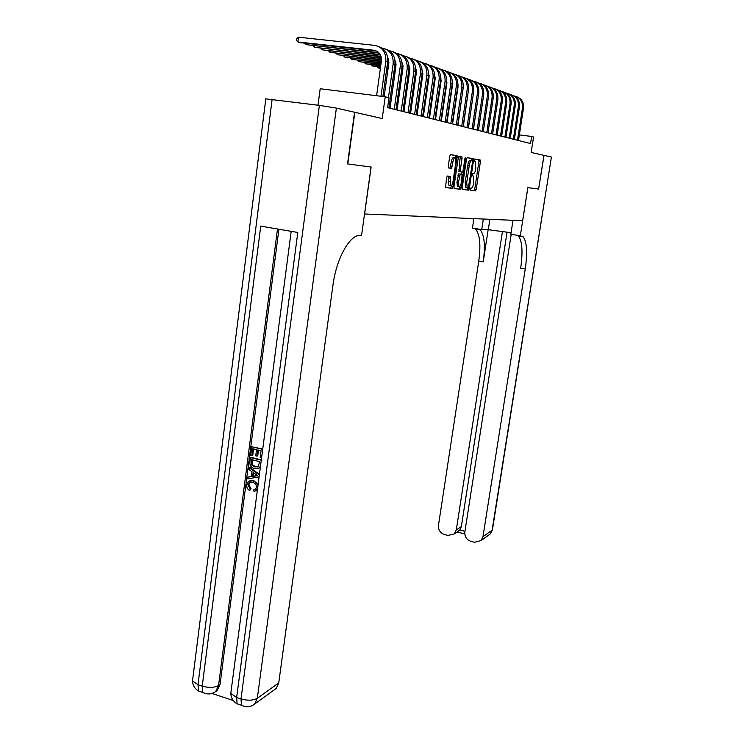 <?xml version="1.0" encoding="UTF-8"?>
<svg xmlns="http://www.w3.org/2000/svg" width="744" height="744" viewBox="0 0 744 744"><rect width="100%" height="100%" fill="white"/><g stroke="black" fill="none" stroke-linecap="round" stroke-linejoin="round"><path stroke-width="1.12" d="M470.041 189.171L470.227 190.306L475.5 190.873L476.225 189.385L480.419 161.606L480.168 159.969L474.932 159.011L474.421 160.053L474.533 161.169L475.63 161.532L475.769 168.944C475.221 171.948 474.44 173.529 473.426 173.687L472.747 173.594L472.226 174.635L472.338 175.733L473.463 176.086L473.593 183.405C473.045 186.409 472.263 188.009 471.25 188.195L470.561 188.12L470.041 189.171M447.404 176.021L446.595 177.602L445.544 187.572L452.213 188.362L453.003 186.8L457.169 155.822L450.566 154.575L449.767 156.128L448.269 166.256L448.446 167.921L451.394 168.423L452.919 161.894C453.542 158.742 454.361 157.421 455.375 157.942L455.839 162.378L452.975 181.713C452.343 184.893 451.515 186.223 450.492 185.684L450.353 176.477L447.404 176.021M511.202 234.323L464.833 532.09C464.572 536.694 466.6 539.781 470.924 541.362L474.495 542.283L481.043 540.581L482.968 536.722L492.119 530.165L551.406 157.058L544.041 155.375L538.61 189.05L543.929 155.357L531.151 152.446L533.569 136.998L531.644 136.468L530.537 143.536L387.615 107.629L388.991 97.799L385.234 96.776L320.18 88.759L318.014 105.202M538.61 189.06L527.822 187.637L522.641 220.708L364.616 213.984L371.126 167.028L347.792 163.959L354.823 112.297L382.202 118.529L385.234 96.776M462.21 187.823L462.498 189.469L468.553 190.12L469.297 188.613L473.537 160.379L473.268 158.714L467.26 157.616L466.497 159.123L462.21 187.823M460.536 189.255L454.249 188.576L453.952 186.902L458.285 157.654L459.067 156.119L461.875 156.677L462.052 158.323L460.294 170.106L460.583 171.799L462.349 172.059L463.112 170.534L464.935 158.342L465.549 157.337L465.66 158.472L461.299 187.721L460.536 189.255L454.11 188.502M265.803 98.868L319.381 105.378L336.381 108.103L354.823 112.297M347.792 163.959L371.051 167.019L361.565 235.346L360.236 235.337C349.792 234.565 336.325 258.577 332.921 285.38L278.74 682.936L276.145 688.498L273.801 690.19M442.131 115.543L441.648 115.422M436.3 114.009L435.742 113.86M430.32 112.428L429.679 112.26M424.173 110.81L423.466 110.624M417.868 109.145L417.077 108.94M411.404 107.434L410.53 107.21M404.755 105.685L403.787 105.434M397.928 103.881L396.868 103.602M390.907 102.03L389.744 101.723M531.644 136.468L519.349 134.878M470.124 190.232L474.03 190.65L474.746 189.162L478.941 161.402L478.783 159.821L474.812 159.058M471.947 160.741L471.873 158.565L467.102 157.654M462.359 189.395L467.055 189.897L467.883 187.814M468.329 187.869L472.57 161.987L472.459 160.862L471.649 160.685C470.627 160.816 469.827 162.415 469.269 165.475L466.711 182.55L467.195 187.562L468.329 187.869M471.649 160.685L470.143 160.481C469.111 160.611 468.32 162.201 467.753 165.261L469.269 165.475M467.585 187.786L465.688 187.339L465.205 182.327L467.753 165.261M458.909 156.156L461.764 156.612M462.349 172.059L458.927 171.511L460.22 156.398M462.089 172.022L461.754 174.263M459.941 186.4L459.773 187.497L461.299 187.721M458.481 182.299L458.909 186.567C459.894 187.07 460.694 185.758 461.308 182.652L462.145 174.375L460.248 174.05L458.481 182.299L456.946 182.075L457.383 186.335L458.099 186.446M456.946 182.075L458.723 173.826L462.015 174.301M459.011 189.032L459.773 187.497M449.702 185.572L448.939 185.451L448.483 181.118L448.734 176.198M454.621 157.84L453.812 157.728C452.798 157.207 451.98 158.518 451.357 161.671L452.919 161.894M449.906 168.2L451.357 161.671M455.635 158.351L455.616 155.608L450.399 154.613M445.544 187.572L450.669 188.13L451.617 185.488M516.624 96.683C521.665 98.654 523.943 102.514 523.478 108.271L518.484 140.514M514.532 96.06C520.251 97.659 522.893 101.612 522.474 107.927L517.471 140.253M538.712 189.069L527.868 187.646L520.316 235.783L523.227 236.862C526.882 242.051 527.561 252.755 525.255 268.975L482.968 536.722M483.34 219.034L481.731 229.589L488.296 229.701L511.072 232.714M481.731 229.589L472.468 228.101L473.891 218.634M520.316 235.783L510.83 234.258L513.007 220.298M502.479 231.347L456.295 529.914L454.231 533.922L447.981 535.447L444.466 534.545C440.206 532.983 438.207 529.923 438.458 525.357L478.764 261.051C480.922 245.036 479.908 234.434 475.723 229.226L474.588 228.436M479.164 229.171L480.28 229.961C484.418 235.169 485.404 245.78 483.228 261.804L488.148 229.701M551.406 157.058L492.481 529.458L490.231 533.95L488.548 535.169M507.073 232.044L461.354 526.585L459.829 529.998L464.954 531.3M517.526 235.337L518.549 236.108C522.251 241.298 522.967 251.993 520.679 268.193L525.255 268.975M457.783 531.56L459.829 529.998M250.207 482.419L248.803 484.772L251.016 488.715L249.677 490.575C247.529 489.347 246.562 487.459 246.776 484.902L248.44 481.508L253.76 480.615L258.122 484.381M249.789 480.866L253.76 480.615M257.405 489.859L255.666 490.928M252.979 480.912C256.224 481.824 257.777 484.084 257.638 487.673L256.122 490.64L253.964 491.375L253.862 489.654L255.294 489.254M259.098 476.876L247.696 478.885L247.919 477.136L251.351 476.644L251.993 471.649L248.915 469.501L249.138 467.744L249.919 467.464L259.423 474.43M247.919 477.136L251.37 476.458M261.609 457.644L260.186 457.402L261.051 450.762L257.768 449.953L256.968 456.137L255.741 455.839L256.541 449.655L252.858 448.753L251.965 455.681L250.737 455.375L251.853 446.791L262.744 449.013M258.493 450.129L257.74 455.877L256.968 456.137M253.583 448.93L252.746 455.412L251.965 455.681M278.907 229.236L220.038 684.564L217.22 690.479L214.951 692.041M212.133 693.51L233.281 700.513M260.493 466.209L258.884 468.069L254.56 468.599C251.174 467.753 249.621 465.493 249.9 461.829L250.449 457.634L251.23 457.365L261.321 459.876M260.381 467.074L258.308 468.422M336.381 108.103L257.322 698.272C253.183 700.569 247.743 700.802 241.01 698.951L236.648 697.519L297.795 232.472L260.744 226.12L202.228 686.154L197.988 684.75L192.501 680.946L192.78 678.677M354.572 112.242L347.541 163.922M251.853 446.791L262.697 449.339M250.449 457.634L261.274 460.211M251.453 459.587L251.537 464.963L254.801 466.953L258.205 466.618L259.637 461.633L251.453 459.587M259.144 467.855L259.916 467.576M252.179 459.773L252.318 464.693L255.573 466.674L257.852 466.841M251.147 462.005L251.928 461.736M251.537 464.963L252.318 464.693M254.801 466.953L255.573 466.674M249.138 467.744L259.34 475.007M255.936 474.402L253.155 472.459L252.635 476.458L257.796 475.704L255.936 474.402M253.834 472.933L253.416 476.169L257.545 475.565M252.635 476.458L253.416 476.169M253.862 489.654L255.499 489.115L256.429 487.283C256.438 484.679 255.22 483.098 252.774 482.558L249.184 482.865L248.012 485.069L248.803 484.772M248.012 485.069L250.235 489.022L251.016 488.715M250.235 489.022L249.677 490.575M512.514 95.186C517.601 97.176 519.907 101.072 519.433 106.894L514.402 139.481M510.375 94.553C516.15 96.153 518.838 100.152 518.41 106.55L513.369 139.221M508.31 93.66C513.453 95.66 515.787 99.603 515.304 105.49L510.235 138.44M506.125 93.009C511.974 94.618 514.69 98.664 514.262 105.136L509.184 138.17M445.926 89.578L445.423 89.513M445.414 89.578L445.898 89.736M504.014 92.098C509.212 94.116 511.565 98.106 511.091 104.058L505.976 137.37M501.781 91.438C507.696 93.056 510.449 97.139 510.021 103.695L504.897 137.101M446.065 88.592L445.563 88.536M446.037 88.843L445.526 88.778M440.104 87.801L439.592 87.299M499.624 90.498C504.878 92.535 507.259 96.571 506.776 102.598L501.633 136.273M497.336 89.829C503.335 91.447 506.115 95.585 505.688 102.226L500.526 135.994M446.214 87.587L445.712 87.522M440.243 86.881L439.667 86.816M463.298 126.638L468.413 90.461M446.177 87.839L445.675 87.783M440.206 87.132L439.63 87.067M495.141 88.871C500.442 90.926 502.86 95 502.377 101.1L497.178 135.157M492.798 88.183C498.861 89.81 501.679 93.986 501.251 100.719L496.053 134.878M446.363 86.555L445.861 86.49M440.392 85.848L439.816 85.783M434.264 85.123L433.613 85.049M446.326 86.816L445.823 86.75M440.355 86.109L439.778 86.044M434.226 85.383L433.575 85.309M490.547 87.197C495.913 89.271 498.35 93.4 497.866 99.566L492.63 134.013M488.157 86.499C494.295 88.136 497.15 92.358 496.722 99.175L491.477 133.725M446.521 85.495L446.019 85.43M440.541 84.788L439.974 84.723M434.412 84.072L433.761 83.998M428.126 83.337L427.4 83.244M446.484 85.755L445.982 85.7M440.504 85.058L439.927 84.993M434.375 84.342L433.724 84.258M428.088 83.598L427.363 83.514M485.86 85.495C491.282 87.587 493.746 91.754 493.253 98.003L487.98 132.851M483.405 84.779C489.626 86.416 492.519 90.694 492.091 97.604L486.809 132.553M483.265 131.66L488.548 96.339M446.679 84.407L446.177 84.351M440.699 83.709L440.132 83.635M434.57 82.993L433.919 82.91M428.284 82.249L427.558 82.165M421.829 81.496L421.02 81.403M446.642 84.677L446.14 84.621M440.662 83.979L440.085 83.914M434.533 83.263L433.882 83.189M428.246 82.528L427.512 82.445M421.792 81.775L420.983 81.673M479.35 161.457L479.592 159.886M481.052 83.746C486.539 85.858 489.031 90.08 488.538 96.395L483.228 131.651M478.55 83.012C484.846 84.667 487.776 88.992 487.348 95.995L482.019 131.344M478.448 130.451L483.786 94.255M446.846 83.291L446.335 83.235M440.867 82.593L440.29 82.528M434.728 81.877L434.087 81.803M428.442 81.142L427.716 81.059M421.988 80.389L421.178 80.296M415.357 79.617L414.464 79.515M414.454 79.589L415.329 79.868M446.8 83.57L446.298 83.514M440.82 82.872L440.253 82.807M434.691 82.156L434.04 82.082M428.404 81.421L427.67 81.338M421.95 80.668L421.141 80.575M472.087 159.421L472.217 158.565M476.141 81.961C481.684 84.091 484.214 88.359 483.721 94.758L478.355 130.423M473.575 81.217C479.954 82.863 482.921 87.243 482.493 94.339L477.127 130.116M473.51 129.214L478.876 92.182M441.034 81.449L440.457 81.384M434.896 80.733L434.245 80.659M428.609 80.008L427.874 79.924M422.146 79.255L421.337 79.162M415.524 78.483L414.622 78.38M446.939 82.435L446.465 82.379M440.987 81.738L440.411 81.673M434.859 81.022L434.208 80.947M428.563 80.296L427.837 80.213M422.108 79.543L421.299 79.45M415.478 78.771L414.585 78.669M408.623 76.799L408.502 77.664L407.814 76.985M471.11 80.129C476.718 82.277 479.276 86.602 478.773 93.084L473.379 129.177M468.488 79.366C474.942 81.031 477.955 85.458 477.527 92.656L472.115 128.861M468.469 127.94L473.844 90.108M452.361 81.57L452.519 85.021L447.023 122.555M441.155 80.268L440.625 80.213M435.063 79.561L434.412 79.487M428.777 78.836L428.042 78.752M422.313 78.092L421.504 77.99M415.691 77.32L414.789 77.218M408.884 76.53L407.898 76.418M441.136 80.575L440.578 80.51M435.026 79.859L434.375 79.785M428.73 79.134L428.005 79.05M422.276 78.38L421.467 78.287M415.645 77.618L414.752 77.506M408.837 76.827L407.852 76.706M465.958 78.26C471.631 80.426 474.216 84.797 473.723 91.363L468.274 127.894M463.27 77.478C469.808 79.143 472.868 83.626 472.44 90.926L466.981 127.568M468.664 90.48L468.683 88.015M435.212 78.362L434.589 78.287M428.944 77.636L428.219 77.553M422.49 76.892L421.681 76.799M415.859 76.12L414.966 76.018M409.051 75.339L408.065 75.218M402.058 74.53L400.969 74.4M435.184 78.669L434.543 78.594M428.907 77.934L428.172 77.85M422.443 77.19L421.634 77.097M415.812 76.427L414.92 76.325M409.005 75.637L408.019 75.525M402.011 74.828L400.932 74.707M456.425 157.356L456.667 155.701M460.685 76.334C466.423 78.529 469.046 82.947 468.543 89.606L463.047 126.582M457.932 75.544C464.554 77.209 467.651 81.747 467.223 89.15L461.726 126.248M457.997 125.308L463.382 85.895M435.203 77.097L434.728 77.05M429.102 76.4L428.395 76.316M422.666 75.656L421.857 75.562M416.036 74.893L415.133 74.791M409.228 74.112L408.233 74M402.225 73.303L401.146 73.182M395.045 72.475L393.855 72.345M435.221 77.422L434.71 77.357M429.074 76.716L428.349 76.632M422.62 75.972L421.811 75.879M415.989 75.2L415.096 75.098M409.181 74.419L408.196 74.307M402.188 73.61L401.1 73.489M394.999 72.782L393.818 72.652M455.282 74.372C461.085 76.585 463.735 81.059 463.233 87.801L457.7 125.234M452.454 73.563C459.169 75.237 462.312 79.822 461.885 87.336L456.342 124.899M452.575 123.95L458.034 86.89L457.941 83.737M429.111 75.107L428.553 75.042M422.825 74.391L422.034 74.298M416.212 73.628L415.319 73.526M409.405 72.847L408.419 72.735M402.402 72.047L401.323 71.926M395.213 71.219L394.032 71.089M387.829 70.373L386.536 70.224M429.121 75.432L428.516 75.367M422.797 74.707L421.988 74.614M416.166 73.954L415.273 73.842M409.358 73.163L408.372 73.052M402.365 72.363L401.276 72.242M395.176 71.536L393.985 71.405M387.782 70.689L386.489 70.54M449.748 72.354C455.616 74.595 458.304 79.124 457.793 85.951L452.213 123.857M446.846 71.536C453.654 73.21 456.844 77.85 456.416 85.476L450.827 123.504M422.852 73.07L422.201 72.996M416.389 72.326L415.505 72.224M409.591 71.554L408.596 71.443M402.588 70.754L401.509 70.624M395.399 69.927L394.218 69.796M388.005 69.08L386.713 68.941M380.398 68.215L378.547 68.002L380.361 68.541M422.862 73.405L422.164 73.321M416.352 72.661L415.459 72.559M409.544 71.88L408.549 71.768M402.541 71.08L401.462 70.959M395.352 70.252L394.171 70.122M387.959 69.406L386.666 69.266M378.687 67.016L378.547 68.002L377.431 66.876M444.066 70.289C450.018 72.549 452.733 77.134 452.222 84.053L446.595 122.444M441.099 69.452C448 71.126 451.236 75.832 450.799 83.57L445.163 122.09M441.322 121.123L446.865 83.114L446.633 79.329M416.426 70.978L415.673 70.885M409.767 70.215L408.791 70.103M402.774 69.415L401.695 69.294M395.585 68.597L394.404 68.467M388.191 67.76L386.899 67.611M380.584 66.895L372.112 65.928L380.537 67.23M422.741 72.038L422.248 71.982M416.435 71.322L415.636 71.229M409.73 70.55L408.735 70.438M402.727 69.759L401.648 69.629M395.538 68.932L394.357 68.801M388.145 68.095L386.852 67.946M372.251 64.914L372.112 65.928L370.977 64.765M438.244 68.178C444.261 70.448 447.014 75.098 446.502 82.11L440.829 120.993M435.203 67.313C442.196 68.997 445.479 73.758 445.052 81.617L439.369 120.63M435.482 119.654L441.071 81.161L440.755 77.06M416.259 69.555L415.738 69.499M409.823 68.829L408.968 68.727M402.969 68.048L401.881 67.927M395.771 67.23L394.59 67.1M388.377 66.393L387.094 66.244M380.77 65.528L365.527 63.798L380.723 65.872M416.324 69.917L415.738 69.852M409.823 69.183L408.93 69.08M402.923 68.392L401.834 68.271M395.724 67.574L394.543 67.444M388.331 66.737L387.038 66.588M365.667 62.756L365.527 63.798L364.365 62.608M432.273 66.002C438.365 68.299 441.155 73.005 440.634 80.12L434.924 119.514M429.149 65.128C436.244 66.802 439.574 71.629 439.146 79.617L433.417 119.133M429.493 118.147L435.128 79.152L434.719 74.744M409.674 67.369L409.051 67.304M403.034 66.625L402.076 66.514M395.975 65.825L394.785 65.686M388.573 64.988L387.289 64.84M380.965 64.133L358.766 61.622L380.919 64.486M409.73 67.741L409.042 67.667M403.034 66.988L402.03 66.867M395.92 66.179L394.738 66.049M388.526 65.342L387.233 65.193M358.906 60.552L358.766 61.622L357.576 60.394M426.154 63.779C432.32 66.095 435.138 70.866 434.617 78.074L428.851 117.989M422.936 62.877C430.134 64.561 433.519 69.452 433.092 77.553L427.316 117.599M423.345 116.603L429.028 77.088L428.516 72.373M402.895 65.128L402.169 65.044M396.059 64.356L394.99 64.235M388.777 63.538L387.485 63.398M381.17 62.682L351.828 59.381L381.114 63.045M402.95 65.509L402.16 65.416M396.059 64.728L394.943 64.607L388.88 107.945M388.721 63.91L387.438 63.761M351.977 58.283L351.828 59.381L350.619 58.125M419.858 61.492C426.107 63.835 428.963 68.662 428.442 75.972L422.629 116.427M416.556 60.571C423.866 62.254 427.298 67.211 426.879 75.442L421.048 116.027M417.031 115.013L422.759 74.967L422.155 69.955M395.929 62.831L395.092 62.729M388.889 62.04L387.689 61.901M381.374 61.194L344.723 57.093L381.319 61.575M402.625 63.956L402.141 63.91M395.985 63.212L395.083 63.119M388.88 62.422L387.643 62.282M344.872 55.958L344.723 57.093L343.486 55.8M413.404 59.139C419.728 61.501 422.629 66.402 422.099 73.823L416.24 114.818M410.009 58.209C417.421 59.883 420.918 64.905 420.49 73.275L414.613 114.409M410.558 113.386L416.333 72.8L415.608 67.481M395.538 61.213L395.045 61.166M388.768 60.459L387.81 60.357M381.505 59.65L337.423 54.74L381.486 60.041M395.668 61.622L395.073 61.557M388.824 60.859L387.791 60.748M337.581 53.568L337.423 54.74L336.158 53.41M406.773 56.73C413.171 59.12 416.11 64.077 415.589 71.61L409.674 113.172M403.285 55.772L403.295 55.772C410.809 57.446 414.352 62.543 413.934 71.043L408.01 112.753M403.899 111.721L409.73 70.568L408.884 64.951M388.377 58.804L387.782 58.739M381.402 58.032L329.936 52.322L381.449 58.441M388.507 59.232L387.801 59.148M330.094 51.113L329.936 52.322L328.643 50.955M399.956 54.247C406.447 56.665 409.423 61.687 408.893 69.332L402.932 111.47M396.366 53.27L396.422 53.28C404.029 54.972 407.619 60.134 407.191 68.755L401.221 111.042M397.064 110L402.941 68.271L401.974 62.357M381.021 56.33L322.245 49.839L381.142 56.767M322.403 48.602L322.245 49.839L320.924 48.434M392.953 51.708C399.519 54.135 402.541 59.232 402.02 66.997L396.003 109.731M389.261 50.704L389.363 50.713C397.054 52.424 400.691 57.651 400.263 66.402L394.246 109.294M390.033 108.233L395.957 65.918L394.869 59.697M380.24 54.535L314.34 47.291L380.482 54.991M313.001 45.858L314.34 47.291L314.507 46.016M381.951 48.062L382.1 48.072C389.884 49.801 393.567 55.103 393.139 63.984L388.442 97.65M384.174 96.646L388.787 63.491L387.55 56.972M378.789 52.601L306.221 44.668L379.245 53.103M306.389 43.357L306.221 44.668L304.882 43.189M385.745 49.085C392.404 51.541 395.473 56.711 394.943 64.589L393.139 63.984M378.333 46.388C385.085 48.871 388.191 54.117 387.661 62.115L382.89 96.488M376.603 95.716L381.402 60.999C381.681 55 379.198 51.42 373.962 50.248L297.87 41.971L298.483 37.2L374.632 45.365C382.509 47.114 386.238 52.489 385.811 61.492L380.984 96.255M298.483 37.2L296.763 38.604L296.521 40.511L297.87 41.971L299.981 42.65L375.85 50.918L373.962 50.248M472.394 175.779L473.1 175.882M472.719 173.594L473.426 173.687M478.68 159.765L480.168 159.969M478.941 161.402L480.419 161.606M474.746 189.162L476.225 189.385M474.03 190.65L475.5 190.873M471.761 158.5L473.268 158.714M472.031 160.165L473.537 160.379M467.799 188.39L469.297 188.613M467.055 189.897L468.553 190.12M465.205 182.327L466.711 182.55M460.508 158.109L462.052 158.323M458.76 169.892L460.294 170.106M459.057 171.576L460.583 171.799M464.926 158.37L465.66 158.472M458.723 173.826L460.248 174.05M457.951 175.361L459.485 175.584M448.967 177.881L450.52 178.114M448.483 181.118L450.046 181.35M450.622 166.647L452.185 166.87M455.495 155.533L457.048 155.756M455.793 157.272L457.346 157.486M451.459 186.567L453.003 186.8M450.669 188.13L452.213 188.362M523.478 108.271L522.474 107.927M483.228 261.804L478.764 261.051M456.295 529.914L461.354 526.585M489.887 219.313L488.296 229.701M272.137 99.296L197.988 684.75L198.555 691.027L202.145 692.227M244.655 706.493L241.456 705.284L241.01 698.951L319.381 105.378M291.192 231.338L230.798 693.389L236.648 697.519L237.113 703.843L241.456 705.284C246.199 707.6 250.607 707.172 254.662 704.001L257.322 698.272L278.74 682.936M277.493 228.994L218.541 685.549L220.038 684.564M240.507 704.968L237.113 703.843C233.16 701.462 231.059 697.974 230.798 693.389L231.096 691.092M218.541 685.549C214.253 687.754 208.822 687.949 202.228 686.154L202.787 692.441C207.344 694.738 211.659 694.422 215.714 691.474L218.541 685.549M206.153 693.715L198.555 691.027C194.779 688.712 192.761 685.345 192.501 680.946L265.831 98.664M255.573 476.03L256.345 475.742M519.433 106.894L518.41 106.55M515.304 105.49L514.262 105.136M511.091 104.058L510.021 103.695M506.776 102.598L505.688 102.226M502.377 101.1L501.251 100.719M497.866 99.566L496.722 99.175M493.253 98.003L492.091 97.604M488.538 96.395L487.348 95.995M483.721 94.758L482.493 94.339M478.773 93.084L477.527 92.656M473.723 91.363L472.44 90.926M468.543 89.606L467.223 89.15M463.233 87.801L461.885 87.336M457.793 85.951L456.416 85.476M452.222 84.053L450.799 83.57M446.502 82.11L445.052 81.617M440.634 80.12L439.146 79.617M434.617 78.074L433.092 77.553M428.442 75.972L426.879 75.442M422.099 73.823L420.49 73.275M415.589 71.61L413.934 71.043M408.893 69.332L407.191 68.755M402.02 66.997L400.263 66.402M387.661 62.115L385.811 61.492M478.783 159.821L480.271 160.025M471.873 158.565L473.379 158.77M465.688 187.339L467.195 187.562M460.341 156.463L461.875 156.677M458.927 171.511L460.462 171.725M457.383 186.335L458.909 186.567M448.79 176.244L450.353 176.477M448.939 185.451L450.492 185.684M455.616 155.608L457.169 155.822M518.549 236.108L523.227 236.862M480.28 229.961L475.723 229.226M454.231 533.922L459.327 530.537M481.043 540.581L490.231 533.95L492.426 529.83M457.104 532.006L464.777 533.969M254.662 704.001L276.145 688.498M215.714 691.474L217.22 690.479M259.656 467.79L258.884 468.069M249.965 482.577L249.184 482.865M256.894 490.333L256.122 490.64"/></g></svg>
